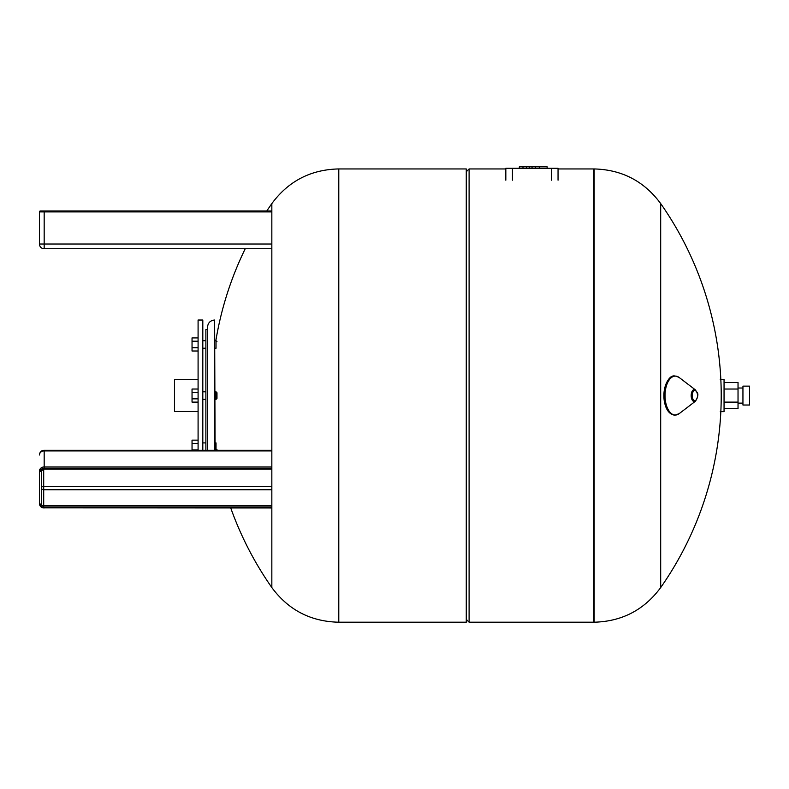 <?xml version="1.0" encoding="UTF-8"?>
<svg xmlns="http://www.w3.org/2000/svg" width="789" height="789" viewBox="0 0 789 789"><rect width="100%" height="100%" fill="white"/><g stroke="black" fill="none" stroke-linecap="round" stroke-linejoin="round"><path stroke-width="1.18" d="M724.055 408.663L738.031 408.663L738.031 382.487L724.055 382.487M724.055 402.114L738.031 402.114M724.055 389.036L738.031 389.036M720.278 411.631L724.055 411.631L724.055 379.519L720.278 379.519M742.942 386.127L742.942 405.013L749.55 405.013L749.55 386.127L742.942 386.127M558.05 180.188L558.05 168.284L505.828 168.284L505.828 180.188M558.05 168.284L558.05 168.945L593.742 168.945L593.742 622.205L594.166 168.945C621.969 169.665 644.149 181.214 660.689 203.582L660.689 587.568A334.743 334.743 0 0 0 660.699 203.592M547.132 166.795L547.132 168.284L547.132 166.795L539.281 166.795L539.311 168.284M519.32 168.284L519.32 166.795L519.32 168.284L519.32 166.795L539.281 166.795L539.301 168.284L539.281 166.795M529.251 168.284L529.251 166.795M526.431 168.284L526.431 166.795M522.989 168.284L522.989 166.795M338.363 622.205L338.787 168.945L338.787 622.205L466.269 622.205L466.269 168.945L338.363 168.945L338.363 622.205C310.56 621.485 288.379 609.936 271.84 587.568L271.84 203.582C288.379 181.214 310.56 169.665 338.363 168.945M594.166 168.945L594.166 622.205L469.1 622.205L469.1 168.945L505.828 168.945M207.537 450.272L207.537 327.11C207.951 322.809 210.318 320.452 214.618 320.028L214.618 450.272M205.88 450.272L205.88 329.477L207.537 329.477L207.537 395.575M215.091 450.272L214.618 320.028M215.091 340.69L216.028 340.69L216.028 348.245L215.091 348.245M215.091 391.798L216.028 391.798L216.028 399.352L215.091 399.352M215.091 442.905L216.028 442.905L216.028 450.272M198.088 351.006L192.043 351.006L192.043 347.732L198.088 347.732M198.088 341.193L192.043 341.193L192.043 347.732M198.088 337.919L192.043 337.919L192.043 341.193M216.028 399.352L216.975 398.406L216.975 392.744L216.028 391.798M198.088 402.114L192.043 402.114L192.043 398.849L198.088 398.849M198.088 392.301L192.043 392.301L192.043 398.849M198.088 389.036L192.043 389.036L192.043 392.301M198.088 440.144L192.043 440.144L192.043 450.272M198.088 449.957L192.043 449.957M198.088 443.418L192.043 443.418M198.088 379.667L174.477 379.667L174.477 411.483L198.088 411.483M202.812 450.272L202.812 320.028L198.088 320.028L198.088 450.272M271.84 248.742L44.174 248.742L44.174 244.018L39.45 244.018A4.724 4.724 0 0 0 44.174 248.742A4.724 4.724 0 0 1 39.45 244.018A4.724 4.724 0 0 0 44.174 248.742A4.724 4.724 0 0 1 39.45 244.018L39.45 211.916A0.947 0.947 0 0 1 40.397 210.969A0.947 0.947 0 0 0 39.45 211.916L44.174 211.916L44.174 210.969L40.397 210.969A0.947 0.947 0 0 1 41.334 211.916M44.174 210.969L271.84 210.969M44.174 248.742L245.231 248.742A334.743 334.743 0 0 0 215.841 340.69M271.84 505.808L43.701 505.808A2.357 2.042 0 0 1 41.334 503.757L41.334 471.053L40.397 471.526A3.777 3.274 0 0 1 44.174 468.252L271.84 468.252M271.84 466.96L44.174 466.96A4.724 4.093 180 0 0 39.45 471.053L39.45 503.757L40.397 504.23A3.304 2.86 180 0 0 43.701 507.1L271.84 507.1M39.45 487.71L39.45 503.757C39.746 506.341 41.324 507.751 44.174 507.978L44.174 507.505A3.777 3.274 0 0 1 40.397 504.23L41.334 503.757M512.446 168.284L512.446 180.188M551.442 168.284L551.442 180.188M535.336 168.284L535.336 166.795M532.042 168.284L532.042 166.795M694.359 401.581A6.006 3.186 -90 0 1 691.233 394.431A6.006 3.186 -90 0 1 695.553 390.003C696.608 392.814 700.208 392.784 695.553 401.147A6.006 3.186 -90 0 1 694.359 401.581M694.843 400.575A5 2.653 -90 0 1 692.555 393.08A5 2.653 -90 0 1 697.141 393.08A5 2.653 -90 0 1 694.843 400.575M695.553 401.147L679.211 413.623A19.469 10.316 -90 0 1 675.345 415.044A19.469 10.316 -90 0 1 665.216 391.857A19.469 10.316 -90 0 1 679.211 377.527L695.553 390.003M39.45 211.916A0.947 0.947 0 0 1 40.397 210.969M271.84 244.018L44.174 244.018L44.174 211.916L271.84 211.916M271.84 489.752L43.701 489.752L43.701 486.527A2.357 1.183 180 0 0 41.334 487.71A2.357 2.042 0 0 0 43.701 489.752L43.701 507.1M43.701 469.001L43.701 468.656A3.304 2.86 180 0 0 40.397 471.526L39.45 471.053M43.701 468.656L271.84 468.656M44.174 507.505L271.84 507.505M271.84 450.904L44.174 450.904L44.174 450.272A4.724 4.724 0 0 0 39.45 454.997A4.724 4.093 180 0 1 44.174 450.904L44.174 468.252M44.174 507.85L271.84 507.978M271.84 486.527L43.701 486.527L43.701 469.13L41.334 471.053M742.942 388.02L738.031 388.02M742.942 403.13L738.031 403.13M679.211 413.623L674.822 415.211C669.161 414.422 665.62 409.461 664.18 400.319C662.168 383.158 671.577 375.623 671.656 376.748C672.82 375.386 675.335 375.643 679.211 377.527M594.166 622.205C621.969 621.485 644.149 609.936 660.689 587.568M466.269 619.365L469.1 622.205M466.269 171.775L469.1 168.945M271.84 203.592A334.743 334.743 0 0 0 266.81 210.969M230.743 507.978A334.743 334.743 0 0 0 271.84 587.558M202.812 399.352L205.88 399.352M202.812 391.798L205.88 391.798M202.812 348.245L205.88 348.245M202.812 340.69L205.88 340.69M216.975 341.627L216.028 340.69M202.812 442.905L205.88 442.905M216.975 449.513L216.216 450.272M43.701 469.13L271.84 469.13M44.174 450.272L271.84 450.272"/></g></svg>
